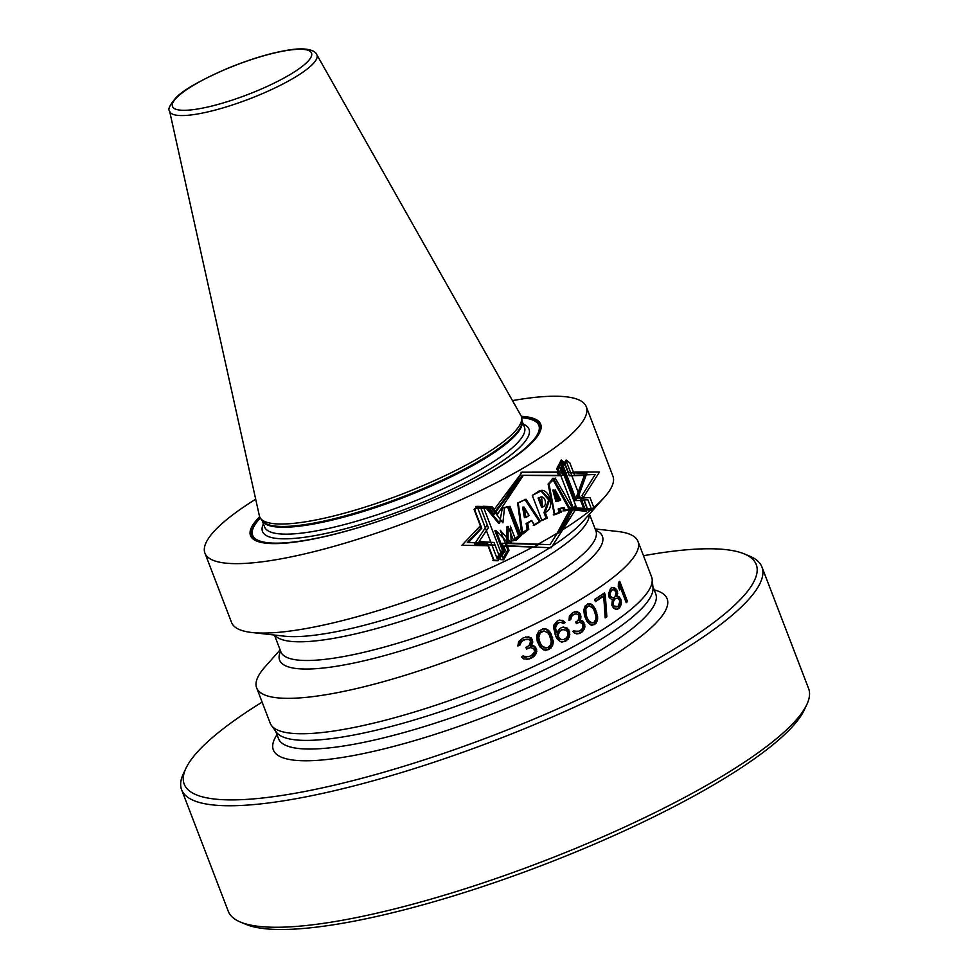 <?xml version="1.0" encoding="UTF-8"?>
<svg xmlns="http://www.w3.org/2000/svg" width="978" height="978" viewBox="0 0 978 978"><rect width="100%" height="100%" fill="white"/><g stroke="black" fill="none" stroke-linecap="round" stroke-linejoin="round"><path stroke-width="1.47" d="M806.777 704.661A310.808 66.211 -21 0 1 575.345 848.488A310.808 66.211 159 0 1 240.417 922.058L245.943 924.369A306.371 65.269 159 0 0 576.091 851.838A306.371 65.269 -21 0 0 804.209 710.065L806.777 704.661A310.808 66.211 -21 0 0 808.586 688.5L761.948 566.995A310.808 66.211 -21 0 0 749.796 556.201L744.27 553.903A306.371 65.269 -21 0 0 643.475 555.724M240.417 922.058A310.808 66.211 159 0 1 228.265 911.264L181.627 789.759A310.808 66.211 159 0 1 183.436 773.61L185.991 768.195A306.371 65.269 159 0 1 262.116 702.106M761.948 566.995A310.808 66.211 -21 0 1 528.707 726.984A310.808 66.211 159 0 1 181.627 789.759M185.991 768.195A306.371 65.269 159 0 0 526.335 722.241A306.371 65.269 -21 0 0 744.27 553.903M271.456 725.48A204.243 43.509 159 0 0 498.303 681.972A204.243 43.509 -21 0 0 652.167 579.331L652.986 587.668A202.018 43.032 -21 0 1 500.797 689.184A202.018 43.032 159 0 1 276.419 732.216L271.456 725.48A204.243 43.509 159 0 1 270.221 723.231L256.639 687.827A204.243 43.509 159 0 1 264.989 666.935L280.111 649.869M652.167 579.331A204.243 43.509 -21 0 0 651.58 576.837L637.998 541.445A204.243 43.509 -21 0 0 617.803 531.494L595.15 528.939M637.998 541.445A204.243 43.509 -21 0 1 484.721 646.568A204.243 43.509 159 0 1 256.639 687.827M539.343 640.48L540.492 643.5L539.367 643.597L537.619 637.803L538.218 634.441L540.871 631.592L544.11 630.957L540.198 632.9L538.744 637.705L539.343 640.48L538.206 640.578M544.11 630.957L548.12 633.059L549.502 635.443L551.262 641.238L550.724 644.6L548.12 647.436L545.993 647.974L541.885 645.883L540.492 643.5M558.78 637.399L560.871 639.404L563.56 639.551A204.243 43.509 159 0 0 566.079 638.218L567.717 635.773L567.79 632.619L566.445 630.223L562.778 629.6A204.243 43.509 159 0 1 560.247 630.932L558.157 634.624L558.78 637.399L557.668 637.497L557.044 634.722L559.147 631.03A202.47 43.13 -21 0 0 561.665 629.698L564.013 629.453M586.225 615.333L587.387 618.353L586.287 618.451L585.125 615.431L584.697 609.331L586.641 606.543L588.316 606.054L589.416 605.957L587.741 606.446L585.798 609.233L586.225 615.333L585.125 615.431M589.416 605.957L592.827 608.096L594.123 610.504L595.969 616.287L595.773 619.612L593.866 622.387L592.179 622.888L588.695 620.749L587.387 618.353M616.788 598.279L618.059 598.414L619.93 600.895L618.463 605.895A204.243 43.509 159 0 1 617.497 606.617L612.46 605.688L612.057 602.13L613.536 599.392A202.47 43.13 -21 0 0 614.514 598.67L615.651 598.573A204.243 43.509 159 0 1 614.685 599.294L613.194 602.032L613.597 605.59M612.35 589.954A204.243 43.509 159 0 1 611.372 590.675L610.052 593.842L610.382 596.36L609.245 596.458L608.915 593.939L610.235 590.773A202.47 43.13 -21 0 0 611.201 590.052L613.475 589.661L611.201 590.052M613.475 589.661L616.213 592.02L614.991 596.849A204.243 43.509 159 0 1 614.025 597.57L612.864 597.864L610.382 596.36M524.44 656.654L528.964 656.605A204.243 43.509 159 0 0 531.494 655.431L534.587 651.947L534.012 649.16L530.944 647.558L528.267 648.304A204.243 43.509 159 0 1 526.58 649.086L525.919 647.363A204.243 43.509 159 0 0 527.607 646.58L529.783 644.539L530.455 641.165L528.805 639.404L524.954 639.685A204.243 43.509 159 0 1 523.267 640.468L521.298 641.886L519.978 645.028A204.243 43.509 159 0 1 517.814 646.006L518.658 641.58L522.863 638.121A204.243 43.509 159 0 0 523.707 637.729L528.805 636.861L532.179 639.331L532.765 642.118L531.286 645.871L533.682 645.749L534.99 646.654L536.812 651.397L535.577 654.526L532.741 657.387A204.243 43.509 159 0 1 529.367 658.952L523.805 658.976L521.506 656.984A204.243 43.509 159 0 0 523.682 655.994L524.44 656.654L523.279 656.764L522.509 656.091M548.939 649.588L552.533 645.749L553.279 641.764L551.237 634.05L547.729 629.649L543.67 628.61L538.976 630.932L536.788 635.077L537.166 641.018L539.88 646.861L543.939 650.003L548.939 649.588L547.814 649.685L551.421 645.847L552.057 640.382L550.113 634.147L546.604 629.746L542.545 628.707M560.846 622.326L563.438 623.524A204.243 43.509 159 0 0 565.198 622.57L562.643 620.321L558.414 620.504A204.243 43.509 159 0 1 556.971 621.262L553.976 624.905L553.536 627.204L555.553 635.957L557.093 638.781L560.431 641.702L564.746 641.519A204.243 43.509 159 0 0 566.543 640.566L569.44 636.935L569.709 632.106L567.35 628.169L563.536 627.106L561.592 627.631A204.243 43.509 159 0 1 559.783 628.585L556.592 632.852L555.48 632.949L554.392 627.827L556.335 623.707A202.47 43.13 -21 0 0 558.499 622.558L559.599 622.46A204.243 43.509 159 0 1 557.436 623.609L555.504 627.729L556.592 632.852M575.186 631.177L578.878 631.201A204.243 43.509 159 0 0 580.871 630.064L582.839 627.888L582.497 623.878L579.868 622.228L577.729 622.925A204.243 43.509 159 0 1 576.409 623.683L575.749 621.959A204.243 43.509 159 0 0 577.069 621.201L578.719 619.221L578.695 615.015L576.238 613.805L574.428 614.306A204.243 43.509 159 0 1 573.096 615.064L571.592 616.446L570.724 619.539A204.243 43.509 159 0 1 569.013 620.492L569.404 616.091L572.607 612.717A204.243 43.509 159 0 0 573.267 612.35L577.375 611.568L580.309 614.074L580.981 616.849L580.027 620.565L583.12 621.397L584.942 626.14L584.147 629.233L582.032 632.032A204.243 43.509 159 0 1 579.379 633.536L574.832 633.463L572.802 631.446A204.243 43.509 159 0 0 574.514 630.504L575.186 631.177L573.426 630.602M594.697 624.551L597.326 620.785L597.644 616.837L595.419 609.147L592.265 604.71L588.89 603.609L585.247 605.847L583.768 609.917L584.489 615.834L587.13 621.69L590.651 624.869L594.697 624.551L593.597 624.649L596.225 620.883L596.336 615.455L594.318 609.245L591.164 604.807L587.79 603.707M605.296 595.027L606.861 616.788A204.243 43.509 159 0 1 605.199 617.888L603.707 596.128A204.243 43.509 159 0 1 595.419 601.629L594.587 599.477A204.243 43.509 159 0 0 604.465 592.876L605.296 595.027L604.172 595.125L603.548 593.512M614.563 587.717L617.546 591.556L617.24 596.262L619.306 596.91L621.091 599.991L621.25 604.343L619.539 607.864A204.243 43.509 159 0 1 618.072 608.952L616.678 609.428L613.658 608.292L611.825 605.211L612.375 599.881L609.27 597.705L608.463 593.89L610.553 588.524A204.243 43.509 159 0 0 611.519 587.79L614.563 587.717L611.739 587.423M627.521 601.592A204.243 43.509 -21 0 1 626.213 602.656L619.771 585.859L619.6 589.942L618.267 586.494L618.438 582.411A204.243 43.509 -21 0 0 619.746 581.335L627.521 601.592L626.336 601.69L618.817 582.106M538.744 637.705L537.619 637.803M541.885 645.883L540.761 645.993L539.367 643.597M544.477 647.693L540.761 645.993M545.993 647.974L543.34 647.791M541.995 631.495L540.871 631.592M540.198 632.9L539.074 632.998M539.343 634.343L538.218 634.441M526.323 659.416L528.206 659.062A202.47 43.13 -21 0 0 531.592 657.485L535.345 653.182L535.589 650.003L533.854 646.751L530.125 645.969L531.616 642.216L529.966 637.9L525.663 636.886M517.765 645.602A202.47 43.13 -21 0 0 518.805 645.125L520.137 641.984L522.105 640.566A202.47 43.13 -21 0 0 523.805 639.783L527.215 639.135M526.433 648.72A202.47 43.13 -21 0 0 527.105 648.402L530.944 647.558M526.665 657.155L523.279 656.764M545.296 650.419L547.814 649.685M561.653 642.143L563.634 641.617A202.47 43.13 -21 0 0 565.443 640.651L568.34 637.033L568.609 632.204L566.25 628.267L562.436 627.204M563.059 623.231A202.47 43.13 -21 0 0 564.098 622.668L561.531 620.419L559.269 620.076M562.301 639.698L559.758 639.502L557.668 637.497M576.763 633.964L578.279 633.634A202.47 43.13 -21 0 0 580.932 632.13L583.695 627.9L583.67 624.759L582.02 621.495L578.927 620.663L579.881 616.947L578.23 612.644L574.636 611.556M568.939 620.015A202.47 43.13 -21 0 0 569.624 619.636L570.492 616.531L571.996 615.162A202.47 43.13 -21 0 0 573.328 614.404L576.238 613.805M576.238 623.255A202.47 43.13 -21 0 0 576.641 623.023L579.868 622.228M577.044 631.715L574.086 631.275M591.592 625.333L593.597 624.649M592.179 622.888L589.82 622.68L586.287 618.451M595.223 601.14A202.47 43.13 -21 0 0 602.582 596.225L603.707 596.128M605.162 617.277A202.47 43.13 -21 0 0 605.749 616.886L604.172 595.125M615.541 609.526L616.935 609.049A202.47 43.13 -21 0 0 618.389 607.961L620.101 604.441L619.93 600.101L618.145 597.008L616.091 596.36L616.397 591.653L613.414 587.815M616.348 606.91L613.878 606.873L612.46 605.688M612.864 597.864L609.245 596.458M618.548 587.216L618.597 585.956L619.771 585.859M536.494 653.084L535.345 653.182M536.812 651.397L535.675 651.495M535.577 654.526L534.428 654.624M534.257 656.177L533.096 656.275M532.741 657.387L531.592 657.485M529.367 658.952L528.206 659.062M525.638 657.118L524.465 657.228M528.267 648.304L527.105 648.402M524.954 639.685L523.805 639.783M523.267 640.468L522.105 640.566M521.298 641.886L520.137 641.984M520.345 643.341L519.171 643.438M519.978 645.028L518.805 645.125M528.805 636.861L527.655 636.959M531.115 637.803L529.966 637.9M532.179 639.331L531.042 639.429M532.509 640.199L531.372 640.297M532.765 642.118L531.616 642.216M532.435 643.793L531.286 643.891M531.286 645.871L530.125 645.969M533.682 645.749L532.533 645.859M534.99 646.654L533.854 646.751M536.066 648.182L534.917 648.28M536.726 649.905L535.589 650.003M551.103 647.998L549.991 648.096M552.533 645.749L551.421 645.847M553.181 643.879L552.069 643.964M553.279 641.764L552.167 641.861M553.169 640.284L552.057 640.382M552.717 637.937L551.604 638.035M551.237 634.05L550.113 634.147M550.027 632.094L548.915 632.191M549.147 630.993L548.035 631.091M547.729 629.649L546.604 629.746M546.091 628.94L544.966 629.037M565.797 627.448L564.697 627.546M567.35 628.169L566.25 628.267M556.262 631.984L555.149 632.081M555.638 629.209L554.526 629.306M555.504 627.729L554.392 627.827M555.749 626.054L554.636 626.152M556.506 624.612L555.406 624.71M557.436 623.609L556.335 623.707M559.599 622.46L558.499 622.558M565.198 622.57L564.098 622.668M564.355 621.47L563.255 621.568M562.643 620.321L561.531 620.419M564.746 641.519L563.634 641.617M566.543 640.566L565.443 640.651M568.169 639.172L567.069 639.27M569.44 636.935L568.34 637.033M569.832 634.636L568.731 634.734M569.709 632.106L568.609 632.204M568.878 629.954L567.778 630.04M562.778 629.6L561.665 629.698M560.247 630.932L559.147 631.03M559.318 631.935L558.218 632.032M558.56 633.377L557.448 633.475M558.157 634.624L557.044 634.722M558.279 636.103L557.167 636.201M559.636 638.5L558.536 638.597M560.871 639.404L559.758 639.502M584.795 627.815L583.695 627.9M584.942 626.14L583.842 626.238M584.147 629.233L583.059 629.331M583.181 630.847L582.081 630.944M582.032 632.032L580.932 632.13M579.379 633.536L578.279 633.634M576.201 631.654L575.101 631.751M577.729 622.925L576.641 623.023M574.428 614.306L573.328 614.404M573.096 615.064L571.996 615.162M571.592 616.446L570.492 616.531M570.907 617.864L569.807 617.962M570.724 619.539L569.624 619.636M577.375 611.568L576.274 611.666M579.331 612.546L578.23 612.644M580.309 614.074L579.208 614.172M580.639 614.942L579.538 615.04M580.981 616.849L579.881 616.947M580.834 618.524L579.734 618.609M580.027 620.565L578.927 620.663M581.983 620.48L580.883 620.578M583.12 621.397L582.02 621.495M584.098 622.937L582.998 623.035M584.758 624.661L583.67 624.759M596.336 622.998L595.235 623.096M597.326 620.785L596.225 620.883M597.717 618.927L596.617 619.025M597.644 616.837L596.543 616.935M597.448 615.358L596.336 615.455M596.91 613.023L595.798 613.12M595.419 609.147L594.318 609.245M594.306 607.179L593.194 607.277M593.512 606.067L592.411 606.164M592.265 604.71L591.164 604.807M590.883 603.976L589.783 604.074M585.541 612.57L584.453 612.656M585.798 609.233L584.697 609.331M586.384 607.815L585.284 607.913M587.741 606.446L586.641 606.543M590.92 622.595L589.82 622.68M588.695 620.749L587.595 620.847M606.861 616.788L605.749 616.886M618.072 608.952L616.935 609.049M619.539 607.864L618.389 607.961M620.565 606.531L619.416 606.629M621.25 604.343L620.101 604.441M621.458 602.509L620.296 602.607M621.091 599.991L619.93 600.101M620.59 598.707L619.429 598.805M619.306 596.91L618.145 597.008M617.876 596.336L616.727 596.433M617.24 596.262L616.091 596.36M617.546 595.468L616.384 595.578M617.741 593.634L616.592 593.744M617.546 591.556L616.397 591.653M617.057 590.26L615.895 590.37M615.761 588.475L614.612 588.573M615.015 606.776L613.878 606.873M613.108 604.294L611.971 604.404M613.194 602.032L612.057 602.13M613.866 600.443L612.729 600.541M614.685 599.294L613.536 599.392M615.651 598.573L614.514 598.67M611.372 590.675L610.235 590.773M610.553 591.824L609.416 591.922M610.052 593.842L608.915 593.939M610.052 595.504L608.915 595.602M611.372 597.289L610.248 597.387M280.613 651.177A172.862 36.822 159 0 0 472.655 625.223A172.862 36.822 -21 0 0 595.651 530.247M561.543 472.105L522.166 472.191L558.157 472.362L556.739 468.67L561.299 459.953L564.697 462.961L568.377 472.545L586.898 473.12L577.9 498.034L583.218 497.655L586.996 507.484L586.177 511.323L572.509 509.905L561.751 530.357A204.243 43.509 -21 0 0 604.575 497.044L582.876 521.531A172.862 36.822 -21 0 1 460.222 592.827A172.862 36.822 159 0 1 284.268 636.152L251.762 632.485A204.243 43.509 159 0 1 231.578 622.546L204.928 553.12A204.243 43.509 159 0 1 255.674 499.196M251.762 632.485A204.243 43.509 159 0 0 459.66 581.287A204.243 43.509 -21 0 0 532.79 547.032L533.633 547.203A202.47 43.13 159 0 0 538.78 544.391L537.949 544.233A204.243 43.509 -21 0 0 557.118 533.206L554.942 535.1A202.47 43.13 159 0 0 559.624 532.24L571.384 510.003L572.509 509.905M604.575 497.044A204.243 43.509 -21 0 0 612.937 476.152L586.287 406.738A204.243 43.509 -21 0 0 512.484 400.613M561.751 530.357L559.624 532.24M502.423 550.333L494.892 530.712L496.029 530.614L503.56 550.235L502.423 550.333L496.812 557.766M506.959 541.995L506.983 526.482L508.095 526.384L513.621 540.761L519.734 535.675L518.621 535.773L507.472 506.726M512.496 540.858L518.621 535.773M519.734 535.675L508.511 506.445L502.325 508.108L499.648 523.108L498.523 523.206L486.335 508.413L476.628 508.291M521.616 533.426L527.154 529.379L526.14 523.511L531.506 520.516L527.24 523.413L528.267 529.281L521.702 534.135L517.655 503.01L525.919 499.245L540.565 521.482L534.379 525.21L531.506 520.516M533.279 525.308L539.465 521.58L524.819 499.342M524.416 517.704L522.594 507.179L523.695 507.081L525.528 517.606L524.416 517.704M540.846 520.687L546.152 518.206L543.988 512.594L548.695 499.905L540.858 490.834M542.643 507.007L541.543 507.105L538.071 498.059L541.592 497.081L539.171 497.973L542.643 507.007L541.592 497.081M553.255 514.868L558.988 512.411L558.181 508.951L562.533 507.692L559.294 508.853L560.101 512.313L554.355 514.77L548.096 484.073L553.352 478.23L570.162 508.89L564.086 510.907L562.533 507.692M562.973 511.005L569.049 508.988L552.24 478.315M555.846 501.359L552.814 490.125L553.927 490.039L556.959 501.262L555.846 501.359M583.952 509.183L580.59 500.43L575.345 500.589L561.127 463.572M538.78 544.391L500.993 543.365M537.949 544.233L502.117 543.267L504.941 550.614L497.765 560.333L492.875 560.308M487.264 545.7L486.298 543.181L467.288 542.521L480.626 528.401L479.843 526.36M492.998 514.306L522.252 475.369L559.746 475.699L556.788 468.792M558.572 475.675L557.338 472.435M557.093 468.768L561.445 460.455L564.514 463.266L569.306 475.748L584.355 475.43L576.788 495.98L577.754 498.487L583.108 498.108L586.702 507.46L585.969 510.871L571.604 509.587L570.944 507.863M582.216 498.169L576.751 498.132L585.675 473.23L567.228 472.643M558.157 472.362L521.066 472.288M487.313 506.946L475.907 506.445M503.56 550.235L497.166 558.695L477.777 508.193L486.335 508.413M523.34 475.284L497.68 513.89L492.044 506.604L483.108 506.286L481.2 509.025L488.377 527.729L479.11 541.494L494.049 542.509L500.626 559.624L503.658 559.807L508.976 550.259L506.152 542.912L549.978 544.673L574.661 506.262L575.798 509.22L592.203 510.32L593.585 506.861L589.991 497.509L582.974 498.034L582.008 495.528L595.211 474.489L574.599 475.284L569.807 462.802L566.201 460.039L560.162 468.499L562.815 475.43L523.34 475.284L494.122 514.208L487.973 506.959L477.215 506.8L474.611 509.611L481.787 528.303L468.486 542.423L467.288 542.521M497.765 560.333L494.037 560.198L487.46 543.083L468.486 542.423M585.969 510.871L572.729 509.489L571.592 506.531L557.118 533.206M499.648 523.108L487.472 508.315M508.095 526.384L508.071 543.169L496.029 530.614M547.24 518.108L545.088 512.496L549.709 499.452L541.421 490.76L532.276 495.406L541.946 520.589L547.338 518.096L545.186 512.484C556.983 507.973 547.57 483.156 537.105 492.386L532.276 495.406L541.946 520.589L546.152 518.206M576.482 500.491L581.739 500.333L585.186 509.306L573.316 508.205L558.267 469L561.8 462.252L576.482 500.491L575.345 500.589M556.959 501.262L559.233 500.149L553.927 490.039M523.695 507.081L528.89 515.467L525.528 517.606M204.928 553.12A204.243 43.509 159 0 0 433.009 511.873A204.243 43.509 -21 0 0 586.287 406.738M532.79 547.032L503.658 546.091L505.418 550.663L497.949 560.785L493.719 560.639L487.998 545.712L461.958 545.272L480.345 525.797L474.11 509.526L477.056 506.347L487.032 506.616M495.98 511.702L522.166 472.203L492.557 511.69L488.169 506.518M477.215 506.8L476.592 506.849M481.787 528.303L480.626 528.401M487.46 543.083L486.298 543.181M572.729 509.489L571.604 509.587M528.267 529.281L527.154 529.379M540.565 521.482L526.03 499.245L518.218 502.961L522.875 534.037L528.792 529.245L527.704 523.377L531.714 520.492L534.55 525.198L539.465 521.58M527.24 523.413L526.14 523.511M545.088 512.496L543.988 512.594M560.101 512.313L558.988 512.411M570.162 508.89L569.049 508.988M559.294 508.853L558.181 508.951M581.739 500.333L580.59 500.43M539.171 497.973L538.071 498.059M586.898 473.12L585.675 473.23M583.218 497.655L582.057 497.753M259.647 516.787A155.404 33.105 159 0 0 320.931 537.448A155.404 33.105 159 0 0 424.073 504.232A155.404 33.105 -21 0 0 489.587 472.704A155.404 33.105 -21 0 0 521.311 416.347M416.151 488.499A140.135 29.853 159 0 1 260.503 518.352A140.135 29.853 159 0 1 259.39 515.895L169.573 111.003A78.851 16.797 159 0 0 257.776 95.587A78.851 16.797 -21 0 0 316.713 54.511L520.907 415.503A140.135 29.853 -21 0 1 521.714 418.083A140.135 29.853 -21 0 1 416.151 488.499M495.064 545.149L474.464 544.171L487.276 524.844M507.24 545.724L551.189 547.802L575.785 509.196M582.937 497.985L599.49 472.019L573.365 472.081M507.79 549.868L503.059 558.181L483.67 507.68L491.702 507.949L502.9 522.827L504.477 507.912L509.929 506.323L521.152 535.553L515.919 540.565L510.406 526.176L511.225 542.9L500.259 530.235L507.79 549.868M525.956 517.57L529.122 515.455L524.012 507.044L525.956 517.57M542.729 506.995L539.257 497.961C544.171 493.242 548.45 505.284 542.729 506.995M572.802 508.658L555.198 478.059L549.037 484L554.844 514.734L561.164 512.215L560.406 508.756L564.086 507.558L565.675 510.773L572.802 508.658M558.132 501.152L560.724 500.015L555.247 489.917L558.132 501.152M576.604 507.924L561.543 468.706L566.482 461.836L581.164 500.076L587.912 499.795L591.36 508.768L576.604 507.924M277.006 734.686A210.906 44.927 159 0 0 508.853 707.314A210.906 44.927 -21 0 0 654.209 589.893M275.649 731.165L278.51 738.635A202.018 43.032 159 0 0 504.122 697.827A202.018 43.032 -21 0 0 655.725 593.829L652.864 586.36M589.453 514.11L595.895 530.883A168.717 35.941 -21 0 1 469.269 617.729A168.717 35.941 159 0 1 280.857 651.813L280.894 651.898M274.794 635.089A168.717 35.941 159 0 0 462.093 599.025A168.717 35.941 -21 0 0 589.208 514.391M489.281 472.887A154.194 32.849 -21 0 0 521.567 417.203M321.273 537.374A154.194 32.849 159 0 1 260.026 517.606M521.677 417.753A153.277 32.653 -21 0 1 423.829 504.306A153.277 32.653 159 0 1 287.324 542.656A153.277 32.653 159 0 1 260.319 518.071M263.4 523.927A142.751 30.416 159 0 0 421.909 502.655A142.751 30.416 -21 0 0 523.303 424.159M262.067 520.467L264.573 526.983A139.194 29.658 159 0 0 420.014 498.866A139.194 29.658 -21 0 0 524.465 427.215L521.971 420.699M521.983 420.772A139.194 29.658 -21 0 1 417.361 491.971A139.194 29.658 159 0 1 262.104 520.528M260.503 518.352L262.336 520.822A139.316 29.682 159 0 0 417.068 491.152A139.316 29.682 -21 0 0 522.02 421.139L521.714 418.083M255.637 91.431A74.45 15.856 159 0 1 173.607 107.996A74.45 15.856 159 0 1 228.375 68.142A74.45 15.856 -21 0 1 310.405 51.577A74.45 15.856 -21 0 1 255.637 91.431M274.427 635.04L280.857 651.813M316.713 54.511C316.175 52.409 310.796 46.712 290.197 49.792C272.19 52.519 251.529 58.619 228.229 68.093C200.869 80.013 183.497 89.829 176.126 97.543C169.83 104.952 167.654 109.426 169.573 111.003"/></g></svg>
